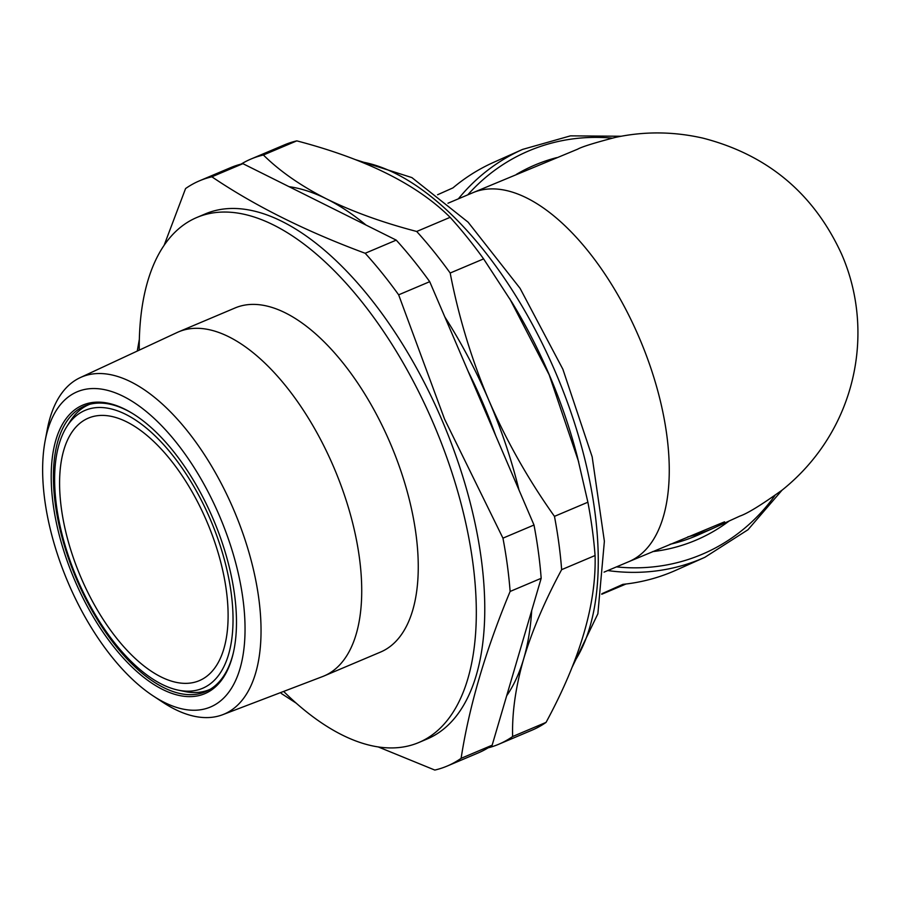 <?xml version="1.0" encoding="UTF-8"?>
<svg xmlns="http://www.w3.org/2000/svg" width="903" height="903" viewBox="0 0 903 903"><rect width="100%" height="100%" fill="white"/><g stroke="black" fill="none" stroke-linecap="round" stroke-linejoin="round"><path stroke-width="1.35" d="M283.644 691.427A285.009 137.719 -112.9 0 0 418.868 742.492L427.322 738.914A285.009 137.719 -112.9 0 0 442.03 420.245A285.009 137.719 -112.9 0 0 205.207 213.943L196.752 217.521A285.009 137.719 -112.9 0 0 139.243 350.138M164.154 245.221L185.578 188.558A317.754 153.544 -112.9 0 1 199.529 180.803A317.754 153.544 -112.9 0 1 211.866 176.807C254.714 205.794 305.812 231.281 365.184 253.269A317.754 153.544 -112.9 0 1 398.652 294.829L444.558 419.127L502.948 538.154L534 525.015A317.754 153.544 67.1 0 1 541.179 578.315L492.158 745.189A317.754 153.544 67.1 0 1 478.206 752.933L447.154 766.071A317.754 153.544 -112.9 0 0 461.106 758.328L492.158 745.189M137.267 351.053L139.333 339.359M418.868 742.492A285.009 137.719 -112.9 0 0 433.575 423.823A285.009 137.719 -112.9 0 0 196.752 217.521M222.748 714.679L322.642 676.539A186.797 90.266 -112.9 0 0 324.087 675.952L380.603 652.045A186.797 90.266 -112.9 0 0 390.243 443.181A186.797 90.266 -112.9 0 0 235.028 307.979L178.512 331.886A186.797 90.266 -112.9 0 0 177.09 332.518L80.153 377.657A183.004 88.426 67.1 0 1 233.595 509.495A183.004 88.426 67.1 0 1 222.748 714.679A183.004 88.426 67.1 0 1 162.732 702.218L153.081 695.863A171.118 82.692 -112.9 0 0 238.02 674.665A171.118 82.692 -112.9 0 0 219.35 515.647A171.118 82.692 -112.9 0 0 118.564 394.148A171.118 82.692 -112.9 0 0 45.15 440.754A171.118 82.692 -112.9 0 0 68.335 583.124A171.118 82.692 -112.9 0 0 153.081 695.863M324.087 675.952A186.797 90.266 -112.9 0 0 333.715 467.099A186.797 90.266 -112.9 0 0 178.512 331.886M45.15 440.754L47.295 429.41A183.004 88.426 67.1 0 1 80.153 377.657M212.961 518.503A156.637 75.694 67.1 0 1 233.211 653.4A156.637 75.694 67.1 0 1 165.046 690.626A156.637 75.694 67.1 0 1 74.723 580.268A156.637 75.694 67.1 0 1 56.923 436.725A156.637 75.694 67.1 0 1 131.42 412.806A156.637 75.694 67.1 0 1 212.961 518.503M132.098 413.224A155.102 74.949 -112.9 0 0 84.645 406.023A155.102 74.949 -112.9 0 0 76.653 579.433A155.102 74.949 -112.9 0 0 205.523 691.698A155.102 74.949 -112.9 0 0 233.392 652.621M199.529 180.803L230.581 167.665A317.754 153.544 67.1 0 1 242.918 163.669L396.236 240.13A317.754 153.544 67.1 0 1 429.715 281.68L534 525.015M280.585 692.601A317.754 153.544 -112.9 0 0 281.499 693.606L296.184 703.144M447.154 766.071A317.754 153.544 -112.9 0 1 434.817 770.067L378.188 746.916M502.948 538.154A317.754 153.544 -112.9 0 1 510.127 591.454C485.521 650.578 469.188 706.202 461.106 758.328M510.127 591.454L541.179 578.315M211.866 176.807L242.918 163.669M365.184 253.269L396.236 240.13M398.652 294.829L429.715 281.68M607.787 570.561A223.391 195.567 -114.1 0 0 704.837 557.32L675.941 570.233A223.391 195.567 65.9 0 1 622.889 584.354L601.827 593.756M625.993 584.004L601.748 594.264M458.352 198.852A223.391 195.567 -114.1 0 1 522.577 149.413L493.693 162.314A223.391 195.567 65.9 0 0 452.956 187.88L437.571 194.755M488.117 747.842A317.754 153.544 -112.9 0 0 498.682 744.275L532.104 730.132A317.754 153.544 -112.9 0 0 546.055 722.389C580.065 659.551 596.409 603.938 595.077 555.514A317.754 153.544 -112.9 0 0 587.887 502.215L577.367 456.794A285.009 137.719 -112.9 0 0 549.284 374.858A285.009 137.719 -112.9 0 0 512.182 302.708L483.602 258.89A317.754 153.544 -112.9 0 0 450.123 217.33C417.073 184.472 365.963 158.984 296.816 140.868A317.754 153.544 -112.9 0 0 284.468 144.864L251.045 159.007A317.754 153.544 -112.9 0 0 241.135 164.098M578.71 461.986L549.193 374.858L509.664 298.577M296.816 140.868L263.394 155.011C279.93 171.322 300.992 185.962 326.604 198.931A288.858 139.581 -112.9 0 0 289.039 186.661M263.394 155.011A317.754 153.544 -112.9 0 0 251.045 159.007M483.602 258.89L450.179 273.022C458.577 316.671 471.479 359.123 488.873 400.379A288.858 139.581 -112.9 0 0 444.829 316.964M366.031 225.061A288.858 139.581 -112.9 0 0 326.604 198.931C352.712 211.742 382.748 222.589 416.701 231.473A317.754 153.544 -112.9 0 1 450.179 273.022M506.673 695.784A288.858 139.581 -112.9 0 0 523.695 658.784C515.647 686.844 511.956 712.76 512.633 736.521A317.754 153.544 -112.9 0 1 498.682 744.275M468.194 371.472A275.302 133.034 67.1 0 1 482.891 403.054A275.302 133.034 67.1 0 1 495.634 435.506M595.077 555.514L561.643 569.658C544.814 600.879 532.172 630.587 523.695 658.784A288.858 139.581 -112.9 0 0 531.698 610.597M518.999 490.013A288.858 139.581 -112.9 0 0 488.873 400.379C506.617 441.195 528.481 479.854 554.465 516.358A317.754 153.544 -112.9 0 1 561.643 569.658M587.887 502.215L554.465 516.358M546.055 722.389L512.633 736.521M450.123 217.33L416.701 231.473M216.336 546.958A142.505 68.865 -112.9 0 0 88.313 418.145A142.505 68.865 -112.9 0 0 71.36 551.801A142.505 68.865 -112.9 0 0 199.371 680.625A142.505 68.865 -112.9 0 0 216.336 546.958M67.104 551.947A150.869 72.895 -112.9 0 0 178.173 690.129A150.869 72.895 -112.9 0 0 220.58 546.823A150.869 72.895 -112.9 0 0 66.732 426.735A150.869 72.895 -112.9 0 0 67.104 551.947M210.297 689.249A154.718 74.757 67.1 0 1 184.426 691.45L178.173 690.129M66.732 426.735L70.141 421.329A154.718 74.757 67.1 0 1 89.724 404.296M687.793 536.867A200.274 175.34 -114.1 0 0 711.293 529.09A200.274 175.34 -114.1 0 0 714.104 527.871L739.929 516.064C747.379 513.547 761.466 504.879 782.201 490.058C856.292 430.562 875.797 332.451 841.686 254.319C813.896 193.603 767.685 154.876 703.053 138.159C673.649 131.454 644.437 131.195 615.417 137.391C594.422 142.877 581.848 146.794 577.683 149.164L472.811 192.734A200.274 96.779 67.1 0 1 639.222 337.699A200.274 96.779 67.1 0 1 629.741 561.26A200.274 96.779 67.1 0 1 628.894 561.632L724.545 521.832M670.071 544.272A200.274 175.34 65.9 0 0 695.999 535.919A200.274 175.34 65.9 0 0 698.809 534.7L714.104 527.871M516.358 174.392A204.134 178.704 -114.1 0 1 556.688 157.63M616.456 566.892A219.542 192.192 65.9 0 0 774.842 495.645M612.144 138.114A219.542 192.192 65.9 0 0 467.743 194.879M728.856 521.223A204.134 178.704 -114.1 0 1 652.598 551.62M574.116 662.136A285.009 137.719 -112.9 0 0 555.492 372.228A285.009 137.719 -112.9 0 0 360.907 161.761M472.811 192.734L447.978 203.231M704.837 557.32L747.977 529.745L781.998 490.227M621.14 136.251L570.482 135.856L522.577 149.413M628.894 561.632L604.062 572.13M355.703 159.718L411.881 177.586L468.104 222.172L520.072 288.339L562.862 369.203L592.165 456.839L604.378 541.247L597.876 613.792L571.949 667.622"/></g></svg>
